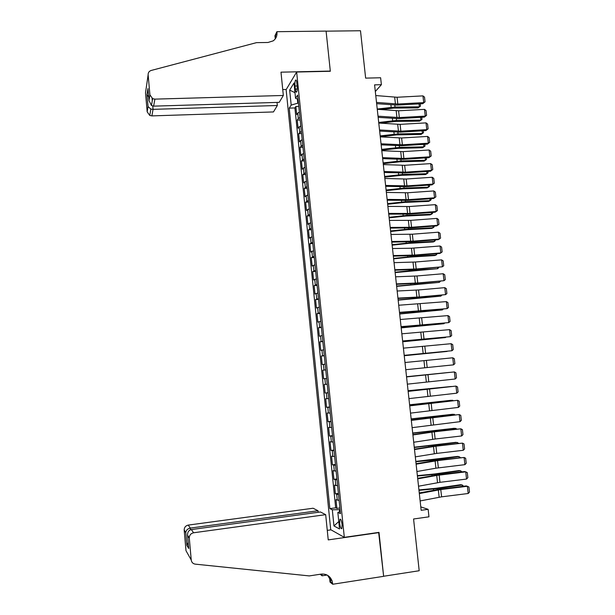 <?xml version="1.0" encoding="UTF-8"?>
<svg xmlns="http://www.w3.org/2000/svg" width="615" height="615" viewBox="0 0 615 615"><rect width="100%" height="100%" fill="white"/><g stroke="black" fill="none" stroke-linecap="round" stroke-linejoin="round"><path stroke-width="0.92" d="M342.094 524.58C341.502 520.49 340.772 518.737 339.903 519.314L339.664 523.327C340.256 527.409 340.987 529.161 341.863 528.6L342.094 524.58M286.129 89.659L330.716 529.669L344.315 537.349L296.645 72.032L286.129 89.659M344.315 537.349L379.001 532.367L383.629 576.255L419.192 570.735L413.572 518.991L428.963 516.815L428.14 509.335L420.783 506.875M296.645 72.032L330.332 71.271L326.096 31.165L360.49 30.75L365.641 78.128L380.624 77.759L381.385 84.686L374.589 84.862L421.16 510.304L428.14 509.335M299.382 112.099L297.745 113.099L296.691 114.636L295.861 106.495L298.798 106.403M299.936 117.58L298.306 118.557L297.245 120.071L300.182 119.963M297.245 120.071L298.083 128.228L300.781 125.806M302.188 139.544L299.467 141.85L298.636 133.678L301.573 133.563M303.595 153.32L300.866 155.51L300.028 147.316L302.972 147.193M305.009 167.126L302.265 169.202L301.419 160.984L304.371 160.853M306.424 180.964L303.664 182.932L302.818 174.691L305.77 174.545M307.846 194.84L305.071 196.692L304.225 188.436L307.177 188.275M309.268 208.754L306.478 210.491L305.632 202.212L308.584 202.043M310.698 222.699L307.884 224.321L307.039 216.019L309.991 215.842M312.128 236.683L309.299 238.182L308.453 229.864L311.413 229.672M313.565 250.705L310.721 252.089L309.868 243.74L312.827 243.54M315.003 264.757L312.143 266.018L311.29 257.654L314.25 257.447M316.441 278.849L313.565 279.986L312.712 271.599L315.68 271.384M317.886 292.971L314.995 293.993L314.142 285.591L317.109 285.36M319.339 307.131L316.433 308.03L315.572 299.605L318.539 299.367M320.792 321.33L317.87 322.106L317.002 313.658L319.977 313.404M322.245 335.559L319.308 336.221L318.447 327.749L321.422 327.488M323.705 349.827L320.753 350.365L319.885 341.879L322.867 341.602M325.174 364.134L322.199 364.549L321.33 356.039L324.313 355.747M326.634 378.479L323.651 378.771L322.783 370.238L325.766 369.938M323.651 378.771L326.634 378.463M327.226 384.229L324.236 384.467L325.104 393.023L328.095 392.708M328.702 398.62L325.689 398.735L326.565 407.315L329.555 406.992M330.178 413.049L327.149 413.042L328.026 421.644L331.024 421.306M331.654 427.517L328.61 427.387L329.494 436.004L332.492 435.658M333.138 442.024L330.078 441.762L330.962 450.411L333.96 450.049M334.629 456.568L331.554 456.176L332.438 464.848L335.436 464.471M336.121 471.144L333.023 470.629L333.914 479.323L336.92 478.931M337.62 485.765L334.506 485.12L335.398 493.83L338.404 493.438M295.016 86.031L295.331 89.098C295.646 91.604 296.099 92.581 296.676 92.012C297.23 90.889 297.391 88.937 297.176 86.154L296.861 83.048C296.545 80.55 296.099 79.589 295.523 80.15C294.969 81.288 294.8 83.24 295.016 86.031L297.16 85.969M340.256 511.557L337.843 512.41L340.472 513.656L297.637 95.087L295.554 98.315L298.067 99.261M337.843 512.41L339.526 528.962L333.96 525.948L332.323 509.789L329.863 508.62L289.235 108.117L291.187 105.096L289.657 90.105L293.993 82.987L295.554 98.315M295.861 106.495L294.908 107.933L335.682 507.829L336.882 508.382L339.887 507.975M339.119 500.418L335.99 499.649L336.882 508.382M338.519 494.552L335.398 493.83M337.02 479.915L333.914 479.323M335.521 465.309L332.438 464.848M334.03 450.749L330.962 450.411M332.546 436.22L329.494 436.004M331.062 421.729L328.026 421.644M329.586 407.276L326.565 407.315M328.11 392.854L325.104 393.023M322.783 370.238L325.758 369.869M321.33 356.039L324.289 355.547M319.885 341.879L322.829 341.264M318.447 327.749L321.368 327.019M317.002 313.658L319.915 312.804M315.572 299.605L318.47 298.629M314.142 285.591L317.017 284.491M312.712 271.599L315.58 270.385M311.29 257.654L314.134 256.317M309.868 243.74L312.704 242.287M308.453 229.864L311.267 228.288M307.039 216.019L309.837 214.328M305.632 202.212L308.415 200.405M304.225 188.436L306.993 186.514M302.818 174.691L305.578 172.654M301.419 160.984L304.164 158.831M300.028 147.316L302.749 145.048M298.636 133.678L301.342 131.295M297.376 99L297.798 103.174L291.187 105.096M298.46 103.151L297.798 103.174M375.311 91.512L381.385 84.686M340.057 509.604L339.38 509.697L339.595 511.795M294.908 107.933L289.235 108.117M335.682 507.829L329.863 508.62M332.323 509.789L339.38 509.697M294.985 92.696L289.657 90.105M333.96 525.948L338.773 521.543M375.757 95.556L397.075 97.255L422.951 95.886L423.72 102.62L425.05 101.836L422.782 103.689L396.983 105.088L376.649 103.681M422.782 103.689L423.72 102.62L397.828 104.02L376.511 102.421M422.951 95.886L424.519 97.132L425.05 101.836M380.777 109.57L393.738 108.102L418.016 107.871L419.384 106.818L395.03 107.033L377.233 109.032M420.222 103.827L420.483 106.126L418.016 107.871M420.483 106.126L419.384 106.818L419.053 103.897M283.338 95.471L154.888 99.13L153.627 106.141L279.225 102.344L283.338 95.471L280.986 72.17L330.309 71.063L326.088 31.096L276.896 31.696L274.959 35.747L275.266 38.806M277.019 102.413L277.334 105.503L273.483 111.938L151.882 115.897L149.768 115.451L147.185 111.861L148.031 106.579L146.993 94.833L147.938 88.575L148.999 100.553L149.914 94.841L148.13 74.792C148.084 72.601 149.114 71.156 151.228 70.448L256.486 42.65L267.971 42.481L273.183 40.859C275.958 38.814 277.219 36.016 276.973 32.472L276.896 31.696M147.185 111.861L145.509 92.896L148.13 74.792M286.252 89.452L282.739 89.544M277.334 105.503L153.058 109.355L151.882 115.897M149.914 94.841L152.643 98.654L154.888 99.13M275.251 38.883L275.505 35.532L276.973 32.472M148.031 106.579L150.86 109.063L153.058 109.355L152.766 106.057M146.993 94.833L148.661 96.786M147.938 88.575L148.015 89.467M148.999 100.553L151.467 105.503L153.627 106.141M318.163 512.28L318.009 510.742L313.096 508.236L188.236 525.095L190.319 528.093L190.473 529.784M318.009 510.742L190.319 528.093C187.706 528.662 186.191 530.115 185.776 532.467L184.169 529.953C184.316 527.301 185.676 525.679 188.236 525.095M379.025 532.598L328.233 539.893L325.681 514.663L193.587 532.774C190.865 533.405 189.435 535.127 189.282 537.948L191.234 559.996C191.596 562.356 192.933 563.74 195.239 564.14L309.299 575.917L321.184 574.102C326.427 573.68 330.063 575.963 332.108 580.96L332.715 584.25L383.637 576.332L378.648 532.413M189.297 538.202L187.575 535.511L188.728 548.488L186.899 545.382L185.768 532.675L184.185 530.192L185.999 550.709L191.234 559.996M327.088 575.04L322.099 575.801L320.161 574.256M332.715 584.25L330.032 582.121L329.494 576.77M331.024 529.838L327.272 530.376M325.681 514.663L320.423 511.972L191.35 529.561L193.587 532.774M330.378 579.607L330.163 577.485M321.414 574.51L320.945 574.141M321.922 574.018L322.099 575.801M327.595 575.317L330.078 579.368L330.601 581.79L332.63 583.397M187.575 535.511L187.537 535.227C187.483 532.083 188.751 530.199 191.35 529.561M188.728 548.488L188.651 547.65M186.899 545.382L188.198 542.468M377.264 109.293L398.582 110.792L424.488 109.362L425.249 116.112L426.587 115.312L424.312 117.134L398.489 118.603L378.148 117.365M424.312 117.134L425.249 116.112L399.343 117.58L378.017 116.174M424.488 109.362L426.049 110.592L426.587 115.312M378.771 123.062L400.096 124.368L426.026 122.877L426.795 129.642L428.125 128.819L425.841 130.618L399.996 132.148L379.647 131.087M425.841 130.618L426.795 129.642L400.857 131.172L379.524 129.957M426.026 122.877L427.586 124.092L428.125 128.819M380.278 136.861L401.61 137.983L427.563 136.422L428.332 143.203L429.67 142.357L427.379 144.133L401.51 145.724L381.154 144.84M427.379 144.133L428.332 143.203L402.371 144.802L381.039 143.779M427.563 136.422L429.132 137.614L429.67 142.357M381.792 150.698L403.132 151.628L429.109 149.999L429.885 156.802L431.215 155.933L428.916 157.678L403.025 159.339L382.661 158.632M428.916 157.678L429.885 156.802L403.894 158.462L382.553 157.632M429.109 149.999L430.677 151.182L431.215 155.933M380.37 123.169L395.222 121.478L419.515 121.14L420.891 120.125L396.521 120.463L378.702 122.454M421.752 117.281L421.99 119.41L419.515 121.14M421.99 119.41L420.891 120.125L420.583 117.35M380.27 136.768L396.713 134.885L421.021 134.431L422.405 133.463L398.02 133.916L380.17 135.9M423.281 130.772L423.504 132.725L421.021 134.431M423.504 132.725L422.405 133.463L422.105 130.841M381.738 150.198L398.205 148.33L422.528 147.761L423.92 146.839L399.519 147.408L381.646 149.383M424.811 144.287L425.019 146.078L423.92 146.839L423.643 144.364M383.214 163.667L399.696 161.806L424.043 161.122L425.442 160.246L401.018 160.93L383.13 162.898M426.349 157.84L426.533 159.454L425.442 160.246L425.18 157.917M383.314 164.574L404.655 165.304L430.654 163.613L431.43 170.432L432.768 169.54L430.462 171.254L404.539 172.984L384.175 172.461M430.462 171.254L431.43 170.432L405.423 172.154L384.075 171.516M430.654 163.613L432.222 164.774L432.768 169.54M384.69 177.166L401.195 175.313L425.557 174.514L426.964 173.684L402.525 174.483L384.613 176.451M427.894 171.431L428.055 172.869L426.964 173.684L426.718 171.508M384.836 178.481L406.184 179.019L432.207 177.258L432.991 184.093L434.321 183.185L432.007 184.869L406.061 186.66L385.69 186.314M432.007 184.869L432.991 184.093L406.953 185.884L385.597 185.446M432.207 177.258L433.775 178.404L434.321 183.185M386.174 190.696L402.702 188.859L427.079 187.936L428.494 187.16L404.04 188.075L386.097 190.027M429.439 185.046L429.585 186.322L428.494 187.16L428.263 185.13M386.358 192.418L407.714 192.764L433.767 190.934L434.544 197.792L435.874 196.862L433.56 198.514L407.591 200.375L387.212 200.213M433.56 198.514L434.544 197.792L408.483 199.652L387.127 199.406M433.767 190.934L435.328 192.065L435.874 196.862M387.658 204.265L404.209 202.435L428.601 201.397L430.023 200.659L405.554 201.697L387.588 203.65M430.984 198.699L431.107 199.798L430.023 200.659L429.808 198.783M387.888 206.394L409.252 206.548L435.328 204.649L436.112 211.522L437.442 210.568L436.888 205.764L435.328 204.649M388.657 213.397L410.021 213.451L436.112 211.522L435.113 212.198L409.121 214.12L388.742 214.143M389.149 217.864L405.716 216.042L430.131 214.881L431.553 214.197L407.069 215.358L389.087 217.295M432.537 212.39L432.645 213.313L431.553 214.197L431.361 212.475M389.426 220.408L410.789 220.362L436.888 218.402L437.672 225.29L439.002 224.314L438.457 219.494L436.888 218.402M390.194 227.427L411.558 227.281L437.672 225.29L436.673 225.913L410.659 227.904L390.264 228.104M390.64 231.494L407.23 229.687L431.661 228.411L433.098 227.773L408.591 229.049L390.579 230.979M434.098 226.112L434.182 226.858L433.098 227.773L432.914 226.197M390.963 234.461L412.334 234.207L438.457 232.186L439.248 239.089L440.571 238.09L440.025 233.262L438.457 232.186M391.732 241.495L413.103 241.149L439.248 239.089L438.241 239.666L412.196 241.718L391.801 242.102M392.132 245.162L408.752 243.363L433.198 241.964L434.636 241.372L410.113 242.771L392.086 244.701M435.658 239.865L434.636 241.372L434.474 239.958M392.501 248.545L411.466 248.222L440.033 246L440.817 252.919L442.147 251.896L441.593 247.061L440.033 246M393.277 255.594L414.656 255.048L440.817 252.919L439.802 253.442L413.734 255.571L393.339 256.14M393.631 258.861L410.274 257.078L434.736 255.556L436.181 255.01L411.643 256.532L393.592 258.446M437.219 253.657L436.181 255.01L436.043 253.749M394.054 262.659L415.433 262.013L441.608 259.853L442.4 266.787L443.723 265.749L443.169 260.898L441.608 259.853M394.822 269.739L416.209 268.986L442.4 266.787L415.279 269.455L394.876 270.208M395.138 272.599L437.734 268.686L413.18 270.323L395.099 272.237M438.787 267.479L437.734 268.686L437.603 267.579M395.599 276.819L416.985 275.966L443.184 273.736L443.976 280.694L445.306 279.625L444.753 274.767L443.184 273.736M396.375 283.907L417.762 282.962L443.976 280.694L416.832 283.369L396.421 284.315M396.644 286.367L439.287 282.385L396.613 286.052M440.363 281.339L439.287 282.385L439.179 281.439M397.152 291.01L418.546 289.957L444.768 287.659L445.568 294.631L446.89 293.539L446.336 288.666L444.768 287.659M397.928 298.121L419.322 296.968L445.568 294.631L418.385 297.329L397.966 298.46M398.159 300.166L440.84 296.13L398.128 299.905M441.755 295.246L440.84 296.13L440.755 295.338M398.712 305.24L446.359 301.611L447.151 308.607L448.481 307.492L447.92 302.603L446.359 301.611M399.489 312.366L447.151 308.607L419.937 311.321L399.519 312.635M399.673 314.004L442.4 309.899L399.65 313.796M443.115 309.199L442.4 309.899L442.331 309.268M400.273 319.5L447.951 315.603L448.75 322.614L450.072 321.476L449.511 316.579L447.951 315.603M401.057 326.65L448.75 322.614L401.08 326.849M401.188 327.88L443.969 323.705L401.172 327.718M444.491 323.183L443.969 323.705L443.915 323.236M401.841 333.807L449.55 329.632L450.349 336.659L451.671 335.498L451.11 330.586L449.55 329.632M402.625 340.971L450.349 336.659L402.641 341.102M402.71 341.779L445.537 337.55L402.702 341.679M403.409 348.144L451.149 343.693L451.948 350.735L453.27 349.551L452.709 344.631L451.149 343.693M404.193 355.324L451.948 350.735L404.201 355.393M404.24 355.724L447.113 351.426L404.232 355.67M404.977 362.519L452.748 357.792L453.555 364.849L454.877 363.642L454.316 358.706L452.748 357.792M405.769 369.715L453.555 364.849M406.561 376.926L454.362 371.921L406.553 376.887M407.353 384.152L455.162 379.001L454.362 371.921L455.923 372.821L456.484 377.771L455.162 379.001M449.488 372.39L406.538 376.726M449.588 372.382L406.53 376.695M408.137 391.378L455.969 386.089L408.129 391.271M408.937 398.62L456.776 393.185L455.969 386.089L457.529 386.973L458.098 391.932L456.776 393.185M451.087 386.52L408.076 390.809M451.379 386.481L408.068 390.725M409.728 405.862L457.583 400.296L409.705 405.685M410.52 413.119L458.398 407.407L457.583 400.296L459.151 401.157L459.713 406.131L458.398 407.407M452.694 400.68L452.648 400.265L409.621 404.924M453.186 400.626L451.118 400.288L409.605 404.785M411.32 420.391L459.205 414.533L411.289 420.137M412.112 427.663L460.02 421.667L459.205 414.533L460.766 415.379L461.335 420.368L460.02 421.667M454.301 414.871L454.231 414.295L411.174 419.076M455.008 414.794L452.702 414.264L411.151 418.884M412.911 434.951L434.344 431.815L460.827 428.809L433.337 431.661L412.873 434.628M413.711 442.247L435.143 439.002L461.642 435.958L460.827 428.809L462.395 429.639L462.964 434.636L461.642 435.958M455.915 429.101L455.83 428.363L412.727 433.268M456.837 429.001L454.285 428.286L412.696 433.022M414.51 449.55L435.95 446.198L462.457 443.123L434.928 445.99L414.464 449.158M415.31 456.86L436.75 453.401L463.272 450.288L462.457 443.123L464.018 443.93L464.594 448.942L463.272 450.288M457.529 443.369L457.429 442.462L414.279 447.489M458.682 443.238L455.876 442.331L414.249 447.19M416.109 464.187L437.557 460.62L464.094 457.468L436.527 460.358L416.063 463.718M416.916 471.521L435.92 468.192L464.909 464.656L464.094 457.468L465.655 458.26L466.224 463.287L464.909 464.656M459.151 457.675L459.028 456.599L434.244 459.951L415.84 461.75M460.351 457.537L459.028 456.599L457.475 456.422L415.802 461.396M417.716 478.862L436.727 475.433L465.732 471.851L464.602 471.551L438.134 474.765L417.662 478.324M418.523 486.211L439.971 482.321L466.547 479.062L465.732 471.851L467.292 472.627L467.861 477.663L466.547 479.062M460.781 472.02L460.635 470.775L435.835 474.25L417.408 476.041M461.973 471.874L460.635 470.775L459.067 470.544L434.344 474.004L417.362 475.633M419.33 493.568L440.778 489.571L467.369 486.273L466.232 485.919L439.74 489.202L419.261 492.961M420.137 500.941L441.593 496.835L468.192 493.499L467.369 486.273L468.93 487.034L469.506 492.077L468.192 493.499M462.403 486.396L462.249 484.981L437.426 488.594L418.976 490.37M463.61 486.242L462.249 484.981L460.673 484.697L435.935 488.295L418.923 489.909M298.306 118.557L297.745 113.099M337.297 500.203L336.705 494.352M335.805 485.596L335.213 479.762M334.322 471.021L333.722 465.209M332.83 456.491L332.238 450.687M331.354 441.993L330.762 436.204M329.878 427.54L329.286 421.767M328.402 413.119L327.81 407.353M326.934 398.728L326.342 392.985M325.466 384.383L324.881 378.656M324.005 370.069L323.421 364.357M322.544 355.793L321.96 350.096M321.091 341.556L320.507 335.867M319.639 327.357L319.062 321.683M318.193 313.189L317.617 307.531M316.748 299.059L316.171 293.417M315.311 284.96L314.734 279.333M313.873 270.9L313.296 265.288M312.435 256.878L311.867 251.274M311.006 242.887L310.437 237.305M309.583 228.934L309.014 223.36M308.161 215.019L307.592 209.461M306.739 201.136L306.178 195.593M305.324 187.283L304.763 181.756M303.918 173.468L303.356 167.957M302.511 159.692L301.95 154.188M301.104 145.947L300.543 140.458M299.705 132.233L299.144 126.759M297.26 89.052L295.331 89.098M394.676 97.224L395.43 103.997M397.075 97.255L397.828 104.02M395.03 107.033L394.822 105.134M391.171 107.302L390.902 104.858M152.074 98.339L152.289 100.714M396.183 110.785L396.936 117.573M398.582 110.792L399.343 117.58M397.697 124.368L398.451 131.179M400.096 124.368L400.857 131.172M399.212 137.998L399.965 144.817M401.61 137.983L402.371 144.802M400.726 151.651L401.487 158.493M403.132 151.628L403.894 158.462M396.521 120.463L396.321 118.649M392.662 120.732L392.401 118.411M398.02 133.916L397.828 132.21M394.154 134.193L393.908 132.002M399.519 147.408L399.343 145.793M395.645 147.692L395.414 145.617M401.018 160.93L400.857 159.416M397.144 161.222L396.929 159.277M402.248 165.343L403.01 172.208M404.655 165.304L405.423 172.154M402.525 174.483L402.371 173.069M398.651 174.783L398.443 172.961M403.778 179.073L404.539 185.945M406.184 179.019L406.953 185.884M404.04 188.075L403.894 186.76M400.157 188.382L399.965 186.691M405.308 192.833L406.069 199.721M407.714 192.764L408.483 199.652M405.554 201.697L405.416 200.482M401.664 202.012L401.487 200.444M406.838 206.625L407.607 213.536M409.252 206.548L410.021 213.451M407.069 215.358L406.946 214.235M403.179 215.681L403.017 214.235M408.375 220.454L409.144 227.381M410.789 220.362L411.558 227.281M408.591 229.049L408.475 228.027M404.693 229.38L404.547 228.065M409.921 234.323L410.689 241.264M412.334 234.207L413.103 241.149M410.113 242.771L410.013 241.849M406.215 243.11L406.085 241.926M411.466 248.222L412.235 255.179M413.88 248.091L414.656 255.048M411.643 256.532L411.55 255.709M407.737 256.878L407.622 255.825M413.011 262.151L413.787 269.132M415.433 262.013L416.209 268.986M413.18 270.323L413.096 269.608M409.267 270.677L409.167 269.754M414.564 276.12L415.34 283.115M416.985 275.966L417.762 282.962M414.71 284.153L414.648 283.538M410.797 284.507L410.712 283.715M416.124 290.126L416.901 297.137M418.546 289.957L419.322 296.968M416.255 298.014L416.194 297.499M412.334 298.383L412.265 297.721M417.685 304.164L418.461 311.198M420.107 303.979L420.891 311.006M417.8 311.913L417.754 311.498M413.88 312.282L413.818 311.751M419.246 318.239L420.03 325.289M421.675 318.04L422.459 325.081M415.417 326.219L415.379 325.827M420.814 332.346L421.606 339.418M423.243 332.138L424.027 339.196M422.39 346.491L423.174 353.579M424.819 346.268L425.603 353.348M423.966 360.674L424.757 367.778M426.395 360.436L427.187 367.532M425.549 374.896L426.341 382.015M427.979 374.635L428.77 381.754M427.133 389.149L427.925 396.291M429.562 388.88L430.362 396.014M428.716 403.44L429.516 410.597M431.153 403.156L431.953 410.305M430.316 417.762L431.107 424.942M432.745 417.462L433.544 424.634M425.603 418.162L425.549 417.677M431.907 432.13L432.706 439.325M434.344 431.815L435.143 439.002M431.13 431.93L431.077 431.446M427.194 432.506L427.125 431.884M433.514 446.528L434.313 453.739M435.95 446.198L436.75 453.401M432.729 446.275L432.66 445.683M428.786 446.882L428.701 446.121M435.113 460.966L435.92 468.192M437.557 460.62L438.357 467.846M434.328 460.65L434.244 459.951M430.385 461.296L430.285 460.397M436.727 475.433L437.534 482.69M439.164 475.08L439.971 482.321M435.927 475.064L435.835 474.25M431.984 475.749L431.868 474.711M438.341 489.947L439.148 497.22M440.778 489.571L441.593 496.835M437.534 489.509L437.426 488.594M433.59 490.24L433.452 489.056M340.549 519.221L339.903 519.314M296.115 80.135L295.523 80.15M149.768 115.451L150.86 109.063M147.008 94.902L148.054 106.649M148.592 95.94L148.476 96.67M151.467 105.503L152.643 98.654M330.078 579.368L332.108 580.96M189.282 537.948L187.537 535.227M186.906 545.182L188.69 548.211M185.768 532.582L186.899 545.29"/></g></svg>
